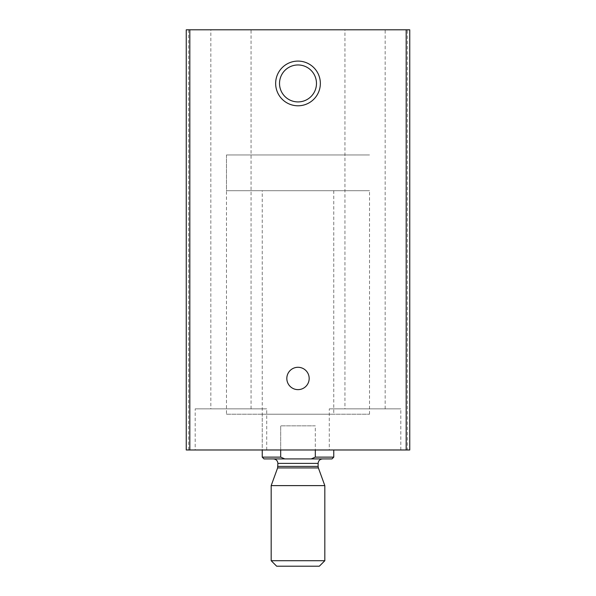 <?xml version="1.0" encoding="UTF-8"?>
<svg xmlns="http://www.w3.org/2000/svg" width="596" height="596" viewBox="0 0 596 596"><rect width="100%" height="100%" fill="white"/><g stroke="black" fill="none" stroke-linecap="round" stroke-linejoin="round"><path stroke-width="0.45" stroke-dasharray="2.98 2.23" d="M407.359 29.8L186.25 29.8L186.25 449.98L409.75 449.98L409.75 29.8L407.359 29.8L407.359 449.98M344.935 29.8L385.165 29.8L344.935 29.8L344.935 408.856L385.165 408.856L344.935 408.856M210.835 29.8L251.065 29.8L210.835 29.8L210.835 408.856L251.065 408.856L210.835 408.856M262.24 190.72L333.76 190.72L262.24 190.72L262.24 449.98L333.76 449.98L262.24 449.98L262.24 414.22L333.76 414.22L262.24 414.22M329.29 449.98L400.81 449.98L329.29 449.98L329.29 408.856L400.81 408.856L329.29 408.856M195.19 449.98L266.71 449.98L195.19 449.98L195.19 408.856L266.71 408.856L195.19 408.856M298 389.635A11.175 11.175 0 0 0 307.678 372.873A11.175 11.175 0 0 0 288.322 372.873A11.175 11.175 0 0 0 298 389.635M298 101.916A18.476 18.476 0 0 0 314.003 74.202A18.476 18.476 0 0 0 281.997 74.202A18.476 18.476 0 0 0 298 101.916M226.48 414.22L369.52 414.22L226.48 414.22L226.48 154.96L369.52 154.96L226.48 154.96L369.52 154.96L226.48 154.96L226.48 190.72L369.52 190.72L226.48 190.72M331.972 458.92L264.028 458.92M273.415 458.92L322.585 458.92L273.415 458.92M280.686 449.98L280.686 425.842L280.686 457.132L262.24 457.132M333.76 457.132L315.314 457.132L311.231 458.92M315.314 457.132L315.314 425.842L280.686 425.842L315.314 425.842L280.686 425.842L315.314 425.842L315.314 449.98M319.337 566.2L276.663 566.2M324.82 560.717L271.18 560.717M324.82 485.613L271.18 485.613M188.641 29.8L188.641 449.98M318.383 467.927L277.617 467.927M318.115 466.4L277.885 466.4M318.115 463.39L277.885 463.39M266.71 449.98L266.71 408.856M251.065 408.856L251.065 29.8M400.81 449.98L400.81 408.856M385.165 408.856L385.165 29.8M333.76 190.72L333.76 414.22M369.52 414.22L369.52 190.72"/><path stroke-width="0.89" d="M186.25 29.8L186.25 449.98L409.75 449.98L409.75 29.8L186.25 29.8M298 105.79A22.35 22.35 0 0 0 317.355 72.265A22.35 22.35 0 0 0 278.645 72.265A22.35 22.35 0 0 0 298 105.79M298 389.635A11.175 11.175 0 0 0 307.678 372.873A11.175 11.175 0 0 0 288.322 372.873A11.175 11.175 0 0 0 298 389.635M298 101.916A18.476 18.476 0 0 0 314.003 74.202A18.476 18.476 0 0 0 281.997 74.202A18.476 18.476 0 0 0 298 101.916M311.231 458.92L315.314 457.132L333.76 457.132L331.972 458.92L284.769 458.92L280.686 457.132L284.769 458.92L264.028 458.92L262.24 457.132L280.686 457.132L280.686 449.98M262.24 457.132L262.24 449.98M315.314 457.132L315.314 449.98M271.18 560.717L276.663 566.2L319.337 566.2L324.82 560.717L324.82 485.613L271.18 485.613L271.18 560.717L324.82 560.717M273.415 458.92C276.127 459.188 277.617 460.678 277.885 463.39L277.617 467.927L271.18 485.613M406.174 29.8L406.174 449.98M189.826 29.8L189.826 449.98M277.617 467.927L318.383 467.927L324.82 485.613M277.885 466.4L318.115 466.4L318.383 467.927M277.885 463.39L318.115 463.39C318.383 460.678 319.873 459.188 322.585 458.92M333.76 457.132L333.76 449.98M318.115 466.4L318.115 463.39"/></g></svg>
